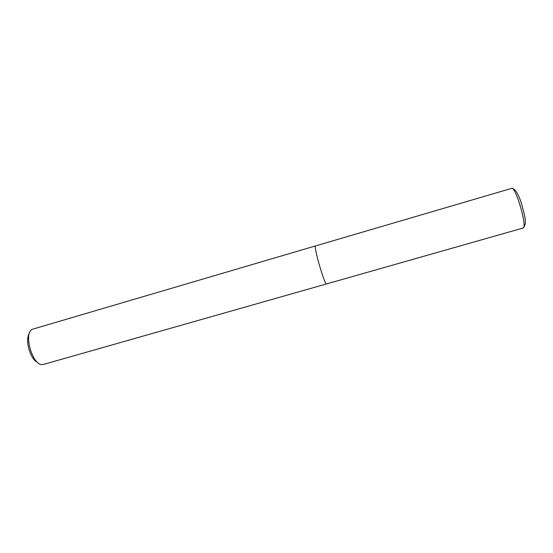 <?xml version="1.0" encoding="UTF-8"?>
<svg xmlns="http://www.w3.org/2000/svg" width="553" height="553" viewBox="0 0 553 553"><rect width="100%" height="100%" fill="white"/><g stroke="black" fill="none" stroke-linecap="round" stroke-linejoin="round"><path stroke-width="0.83" d="M43.639 364.386L42.042 364.593C32.482 365.084 23.523 334.095 31.874 329.415L315.563 245.905C313.136 245.387 324.777 285.659 326.553 283.924L326.588 283.91M511.435 188.435L315.563 245.905C313.136 245.387 324.777 285.659 326.553 283.924L522.986 228.05C527.818 227.967 515.659 185.891 511.532 188.393C515.043 188.331 518.486 193.792 521.859 204.776C524.348 215.2 527.728 223.951 522.986 228.05M29.198 333.846C24.767 339.991 30.38 359.436 37.41 362.27M43.445 364.448L326.553 283.924"/></g></svg>
